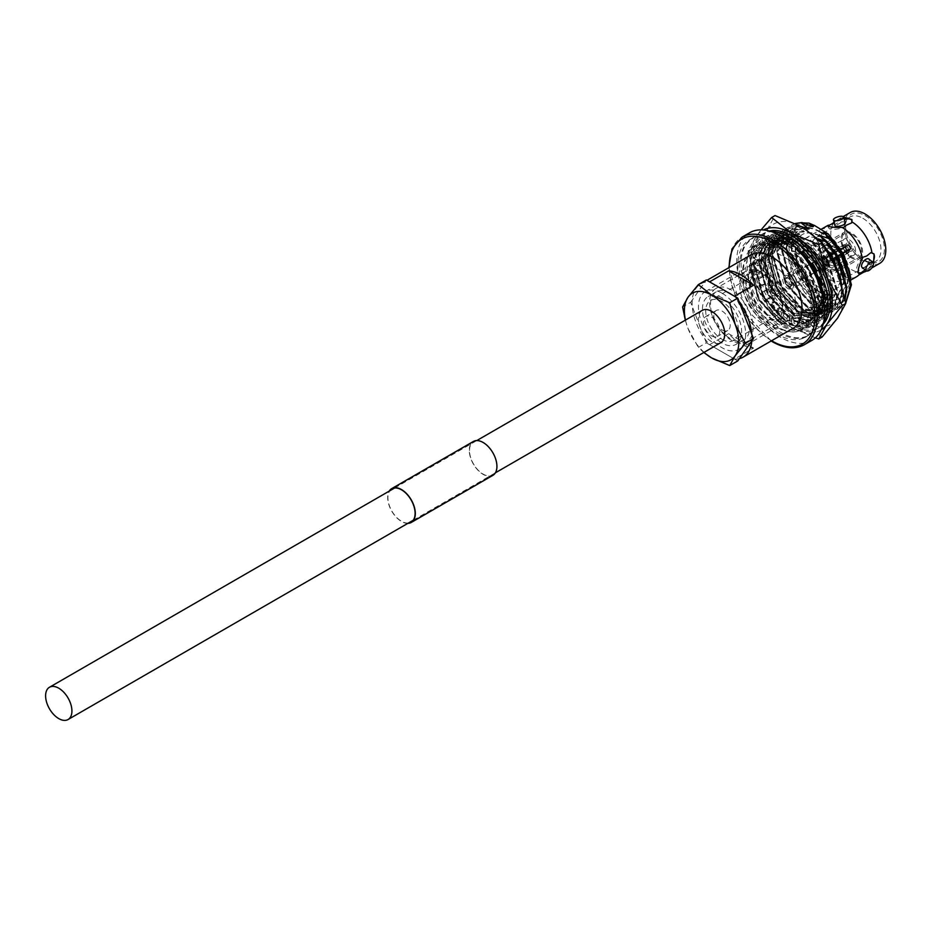 <?xml version="1.0" encoding="UTF-8"?>
<svg xmlns="http://www.w3.org/2000/svg" width="932" height="932" viewBox="0 0 932 932"><rect width="100%" height="100%" fill="white"/><g stroke="black" fill="none" stroke-linecap="round" stroke-linejoin="round"><path stroke-width="0.7" stroke-dasharray="4.66 3.5" d="M702.297 310.368A18.617 10.753 -120 0 0 699.443 325.291A18.617 10.753 -120 0 0 711.605 341.695A18.617 10.753 -120 0 0 720.914 342.615M863.708 272.167A29.393 16.974 60 0 1 851.568 269.674A29.393 16.974 60 0 1 844.707 264.362L844.462 265.282L839.755 266.377L836.575 269.837L835.037 269.942C824.995 268.032 821.243 262.23 823.783 252.549L824.529 251.221L829.247 250.125L832.427 246.665L833.453 246.968A29.393 16.974 60 0 1 834.699 221.933A29.393 16.974 60 0 1 836.878 220.232A29.393 16.974 60 0 1 838.019 219.661L833.779 223.039M864.302 270.233L869.439 268.253A29.393 16.974 60 0 1 866.62 270.921L871.746 267.973M828.688 256.032A5.382 4.38 -128.6 0 1 835.223 258.071A5.382 4.38 -128.6 0 1 834.967 264.746A5.382 4.38 -128.6 0 1 834.524 265.049A5.382 4.38 -128.6 0 1 827.989 263.01A5.382 4.38 -128.6 0 1 828.245 256.335A5.382 4.38 -128.6 0 1 828.688 256.032M831.484 253.795A5.382 4.38 -128.6 0 1 838.019 255.834A5.382 4.38 -128.6 0 1 837.763 262.509A5.382 4.38 -128.6 0 1 837.32 262.812A5.382 4.38 -128.6 0 1 830.785 260.774A5.382 4.38 -128.6 0 1 831.041 254.098A5.382 4.38 -128.6 0 1 831.484 253.795M862.077 267.414A5.382 2.528 128 0 0 864.733 267.123A5.382 2.528 128 0 0 868.577 262.824A5.382 2.528 128 0 0 868.706 258.933M819.426 292.229A34.274 19.793 60 0 1 797.035 262.02A34.274 19.793 60 0 1 802.289 234.561A34.274 19.793 60 0 1 819.426 236.25A34.274 19.793 60 0 1 841.817 266.459A34.274 19.793 60 0 1 836.563 293.93A34.274 19.793 60 0 1 819.426 292.229M819.974 291.914A34.274 19.793 60 0 1 797.582 261.706A34.274 19.793 60 0 1 802.836 234.247A34.274 19.793 60 0 1 819.974 235.936A34.274 19.793 60 0 1 842.365 266.144A34.274 19.793 60 0 1 837.111 293.615A34.274 19.793 60 0 1 819.974 291.914M819.974 231.567A39.645 22.881 60 0 1 845.872 266.494A39.645 22.881 60 0 1 839.79 298.252A39.645 22.881 60 0 1 819.974 296.294A39.645 22.881 60 0 1 794.076 261.368A39.645 22.881 60 0 1 800.157 229.598A39.645 22.881 60 0 1 819.974 231.567M819.426 231.87A39.645 22.881 60 0 1 845.324 266.808A39.645 22.881 60 0 1 839.243 298.566A39.645 22.881 60 0 1 819.426 296.609A39.645 22.881 60 0 1 793.528 261.682A39.645 22.881 60 0 1 799.609 229.913A39.645 22.881 60 0 1 819.426 231.87M845.336 222.725A5.382 1.864 -14.9 0 0 841.98 221.886A5.382 1.864 -14.9 0 0 836.552 223.552A5.382 1.864 -14.9 0 0 834.921 225.497M772.127 264.292A33.389 19.281 60 0 1 793.936 293.708A33.389 19.281 60 0 1 788.822 320.468A33.389 19.281 60 0 1 772.127 318.814A33.389 19.281 60 0 1 750.307 289.386A33.389 19.281 60 0 1 755.433 262.638A33.389 19.281 60 0 1 772.127 264.292M722.044 293.196A33.389 19.281 60 0 1 743.864 322.623A33.389 19.281 60 0 1 738.738 349.383A33.389 19.281 60 0 1 722.044 347.729A33.389 19.281 60 0 1 700.235 318.301A33.389 19.281 60 0 1 705.349 291.553A33.389 19.281 60 0 1 722.044 293.196M849.017 243.392A4.613 2.668 60 0 1 852.034 247.458A4.613 2.668 60 0 1 851.335 251.151A4.613 2.668 60 0 1 849.017 250.929A4.613 2.668 60 0 1 846.011 246.852A4.613 2.668 60 0 1 846.71 243.159A4.613 2.668 60 0 1 849.017 243.392M772.127 287.778A4.613 2.668 60 0 1 775.144 291.856A4.613 2.668 60 0 1 774.434 295.549A4.613 2.668 60 0 1 772.127 295.316A4.613 2.668 60 0 1 769.11 291.25A4.613 2.668 60 0 1 769.82 287.557A4.613 2.668 60 0 1 772.127 287.778M828.571 266.634A9.39 5.417 60 0 1 822.432 258.362A9.39 5.417 60 0 1 823.876 250.836A9.39 5.417 60 0 1 828.571 251.302A9.39 5.417 60 0 1 834.699 259.574A9.39 5.417 60 0 1 833.266 267.1A9.39 5.417 60 0 1 828.571 266.634M849.017 254.82A9.39 5.417 60 0 1 842.889 246.549A9.39 5.417 60 0 1 844.334 239.023A9.39 5.417 60 0 1 849.017 239.489A9.39 5.417 60 0 1 855.157 247.761A9.39 5.417 60 0 1 853.712 255.286A9.39 5.417 60 0 1 849.017 254.82M851.743 234.153A14.003 8.085 60 0 1 860.923 246.607A14.003 8.085 60 0 1 858.617 257.78A14.003 8.085 60 0 1 851.743 257.022A14.003 8.085 60 0 1 842.633 244.79A14.003 8.085 60 0 1 844.613 233.536A14.003 8.085 60 0 1 851.743 234.153M828.571 248.227A13.153 7.596 60 0 1 837.192 259.923A13.153 7.596 60 0 1 835.025 270.431A13.153 7.596 60 0 1 828.571 269.709A13.153 7.596 60 0 1 820.009 258.222A13.153 7.596 60 0 1 821.873 247.644A13.153 7.596 60 0 1 828.571 248.227M828.571 271.468A15.308 8.842 60 0 1 818.564 257.978A15.308 8.842 60 0 1 820.917 245.71A15.308 8.842 60 0 1 828.571 246.467A15.308 8.842 60 0 1 838.567 259.958A15.308 8.842 60 0 1 836.225 272.226A15.308 8.842 60 0 1 828.571 271.468M851.743 258.082A15.308 8.842 60 0 1 841.736 244.592A15.308 8.842 60 0 1 844.089 232.324A15.308 8.842 60 0 1 851.743 233.082A15.308 8.842 60 0 1 861.751 246.572A15.308 8.842 60 0 1 859.397 258.84A15.308 8.842 60 0 1 851.743 258.082M862.846 218.263A25.618 14.795 60 0 1 879.622 240.992A25.618 14.795 60 0 1 875.474 261.461A25.618 14.795 60 0 1 869.3 262.451A25.618 14.795 60 0 1 862.846 260.098A25.618 14.795 60 0 1 845.918 221.944A25.618 14.795 60 0 1 849.856 217.086A25.618 14.795 60 0 1 862.846 218.263M828.571 238.802A24.698 14.26 60 0 1 844.742 260.715A24.698 14.26 60 0 1 840.746 280.45A24.698 14.26 60 0 1 828.571 279.134A24.698 14.26 60 0 1 812.483 257.523A24.698 14.26 60 0 1 816.059 237.672A24.698 14.26 60 0 1 828.571 238.802M865.013 215.548A27.401 15.821 60 0 1 884.072 244.86A27.401 15.821 60 0 1 871.933 262.812A27.401 15.821 60 0 1 865.013 260.296A27.401 15.821 60 0 1 846.92 219.486A27.401 15.821 60 0 1 865.013 215.548M780.69 240.817A56.083 32.387 60 0 1 817.329 290.236A56.083 32.387 60 0 1 808.731 335.182A56.083 32.387 60 0 1 780.69 332.398A56.083 32.387 60 0 1 744.051 282.978A56.083 32.387 60 0 1 752.648 238.033A56.083 32.387 60 0 1 780.69 240.817M777.428 242.693A56.083 32.387 60 0 1 814.067 292.124A56.083 32.387 60 0 1 805.469 337.058A56.083 32.387 60 0 1 777.428 334.285A56.083 32.387 60 0 1 740.789 284.866A56.083 32.387 60 0 1 749.386 239.92A56.083 32.387 60 0 1 777.428 242.693M811.772 340.448A62.164 35.894 60 0 1 780.69 337.361A62.164 35.894 60 0 1 740.078 282.582A62.164 35.894 60 0 1 749.608 232.767M793.283 328.204A42.313 24.43 60 0 1 772.127 326.107A42.313 24.43 60 0 1 744.482 288.815A42.313 24.43 60 0 1 750.971 254.902M739.367 358.634A42.313 24.43 60 0 1 734.509 359.076L753.557 348.079A42.313 24.43 60 0 1 741.091 344.025A42.313 24.43 60 0 1 728.626 333.679L709.578 344.677A42.313 24.43 60 0 1 700.887 283.817A42.313 24.43 60 0 1 709.578 281.86M814.789 225.637A43.851 25.315 -120 0 0 791.233 260.774A43.851 25.315 -120 0 0 837.53 303.576L837.495 307.968A47.707 27.541 -120 0 1 818.401 303.785A47.707 27.541 -120 0 1 804.689 292.497L818.098 303.96L830.727 308.608L841.386 306.651L845.65 302.993M837.495 307.968L842.12 306.22L845.697 303.354M795.695 223.587L791.408 225.334L783.824 233.909L780.969 247.504L790.278 281.068L813.566 306.57L826.183 311.23L836.854 309.261L844.893 298.217M795.427 223.459L792.153 224.903L784.558 233.489L781.703 247.073L791.023 280.649L814.3 306.15L826.929 310.799L837.588 308.842L845.091 299.405M801.31 226.511L797.477 225.16L786.876 227.956L779.28 236.53L776.438 250.114L785.746 283.689L809.034 309.191L821.651 313.839L832.311 311.882L839.348 303.634L841.631 290.376L838.963 274.73M832.73 260.144L821.325 244.289L822.059 243.858L814.37 237.835L818.191 238.825M797.477 225.16L787.622 227.525L780.026 236.099L777.172 249.694L786.492 283.258L809.768 308.76L822.397 313.42L833.057 311.451L840.082 303.203L842.365 289.945L841.969 284.61M825.985 248.436L822.059 243.858M796.744 225.591L804.433 231.614L792.946 227.781L782.344 230.565L774.748 239.151L771.906 252.735L781.214 286.31L804.502 311.812L817.119 316.461L827.779 314.503L834.816 306.244L837.099 292.986L826.649 260.075L816.793 246.91L817.527 246.479L809.838 240.456L821.325 244.289M792.946 227.781L783.09 230.146L775.494 238.72L772.64 252.304L781.948 285.879L805.236 311.381L817.865 316.03L828.525 314.072L835.55 305.824L837.833 292.566L827.383 259.644L817.527 246.479M792.2 228.212L799.901 234.235L788.414 230.402L777.812 233.186L770.216 241.761L767.362 255.356L776.682 288.92L799.959 314.422L812.587 319.082L823.247 317.113L830.272 308.865L832.556 295.607L822.117 262.696L812.261 249.52L812.995 249.1L805.306 243.066L816.793 246.91M788.414 230.402L778.546 232.755L770.962 241.341L768.108 254.925L777.416 288.501L800.704 314.002L813.333 318.651L823.993 316.694L831.018 308.434L833.301 295.176L822.851 262.265L812.995 249.1M787.668 230.821L795.369 236.856L783.882 233.012L773.28 235.808L765.685 244.382L762.83 257.966L772.15 291.541L795.427 317.043L808.056 321.691L818.715 319.734L825.74 311.486L828.024 298.228L817.585 265.305L807.718 252.141L808.463 251.71L800.774 245.687L812.261 249.52M783.882 233.012L774.014 235.377L766.419 243.951L763.576 257.547L772.884 291.11L796.173 316.612L808.79 321.272L819.449 319.303L826.486 311.055L828.769 297.797L818.319 264.886L808.463 251.71M783.136 233.443L790.837 239.466L779.338 235.633L768.749 238.417L761.153 247.003L758.298 260.587L767.619 294.163L790.895 319.664L803.524 324.313L814.184 322.356L821.208 314.096L823.387 298.496M822.35 291.087L820.789 285.087M779.338 235.633L769.483 237.998L761.887 246.572L759.044 260.156L768.352 293.731L791.641 319.233L804.258 323.882L814.918 321.924L821.954 313.676L824.179 298.881M823.224 291.343L821.686 285.192M818.809 277.305L815.908 271.247M811.492 263.884L807.566 258.548M778.604 236.064L786.293 242.087L774.807 238.254L764.205 241.039L756.621 249.613L753.767 263.208L763.075 296.772L786.363 322.274L798.992 326.934L809.652 324.965L816.677 316.717L818.96 303.459L808.51 270.548L798.654 257.372L799.4 256.952L791.699 250.918L801.823 254.296M774.807 238.254L764.951 240.607L757.355 249.194L754.512 262.777L763.821 296.353L787.097 321.855L799.726 326.503L810.386 324.546L817.411 316.286L819.694 303.028L809.256 270.117L799.4 256.952M763.18 244.965L791.676 261.414A47.707 27.541 60 0 1 801.275 329.8A47.707 27.541 60 0 1 777.428 327.435A47.707 27.541 60 0 1 746.264 285.402A47.707 27.541 60 0 1 753.58 247.178A47.707 27.541 60 0 1 763.18 244.965L765.743 243.485L755.887 245.85L748.291 254.424L745.437 268.008L754.757 301.584L778.034 327.085C785.874 331.722 792.876 332.98 799.039 330.848L798.875 326.526L799.528 326.142L802.825 328.658L799.039 330.848M774.073 238.674L781.762 244.708L770.275 240.864L759.673 243.66L752.089 252.234L749.235 265.818L758.543 299.393L781.832 324.895C789.672 329.532 796.674 330.79 802.825 328.658M770.275 240.864L760.419 243.229L752.823 251.803L749.969 265.399L759.289 298.962L782.565 324.464L795.194 329.124L805.854 327.155L812.879 318.907L815.162 305.649L804.724 272.738L794.868 259.562L787.167 253.539L798.654 257.372M791.676 261.414L794.868 259.562M843.856 217.203L838.019 219.661M879.715 263.372A29.393 16.974 60 0 1 865.013 261.915A29.393 16.974 60 0 1 845.813 236.017A29.393 16.974 60 0 1 850.322 212.473M833.453 246.968C841.305 250.626 845.056 256.428 844.707 264.362M856.601 276.722A29.393 16.974 60 0 1 841.899 275.266A29.393 16.974 60 0 1 835.037 269.942M819.974 287.93A29.393 16.974 60 0 1 800.774 262.02A29.393 16.974 60 0 1 805.271 238.475A29.393 16.974 60 0 1 819.974 239.932A29.393 16.974 60 0 1 839.173 265.83A29.393 16.974 60 0 1 834.664 289.386A29.393 16.974 60 0 1 819.974 287.93M823.783 252.549A29.393 16.974 60 0 1 827.208 225.812M869.439 268.253L873.47 264.408M841.899 301.91L837.53 303.576L841.899 301.91L850.916 284.039A43.851 25.315 -120 0 0 825.146 231.614M850.858 278.074L850.916 284.039L850.147 274.264M804.689 292.497L791.454 271.55L785.851 249.007L789.509 231.054L801.497 222.841M809.186 225.183L796.301 226.954L786.655 247.353L795.171 278.249L816.525 301.723L837.891 304.228L846.407 284.47L845.604 276.886M804.642 227.804L791.769 229.575L782.123 249.974L790.639 280.87L811.993 304.345L833.359 306.838L841.876 287.091L841.072 279.507M824.785 246.596L815.022 237.462M804.433 231.614L787.237 232.185L777.579 252.595L786.095 283.479L807.462 306.954L828.816 309.459L837.332 289.712L827.686 259.469L810.491 240.072M799.901 234.235L782.705 234.806L773.047 255.205L781.564 286.101L802.93 309.575L824.284 312.08L832.8 292.322L823.154 262.09L805.959 242.693M795.369 236.856L778.162 237.427L768.516 257.826L777.032 288.722L798.398 312.197L819.752 314.69L828.268 294.943L818.622 264.711L801.427 245.314M790.837 239.466L773.63 240.048L763.984 260.447L772.5 291.332L793.854 314.806L815.22 317.311L823.737 297.564L814.09 267.321L796.883 247.924L807.718 252.141M786.293 242.087L769.098 242.658L759.452 263.069L767.968 293.953L789.322 317.428L810.689 319.932L819.205 300.174L809.558 269.942L792.351 250.545M781.762 244.708L764.566 245.279L754.92 265.678L763.436 296.574L784.791 320.049L806.157 322.542L814.673 302.795L805.015 272.563L787.82 253.166M769.541 241.295L777.23 247.318L760.034 247.9L750.388 268.3L758.904 299.184L780.259 322.658L799.528 326.142M841.771 301.98L850.287 282.233L840.641 252.001L823.434 232.604M812.844 226.756L795.648 227.326L786.002 247.737L794.518 278.621L815.873 302.096L837.239 304.601L845.755 284.854L836.097 254.611L818.902 235.214M808.312 229.377L791.117 229.948L781.47 250.347L789.987 281.243L811.341 304.717L832.707 307.222L841.223 287.464L831.565 257.232L814.37 237.835M803.78 231.998L786.585 232.569L776.927 252.968L785.443 283.864L806.809 307.339L828.164 309.832L836.68 290.085L827.034 259.853L809.838 240.456M799.248 234.608L782.053 235.19L772.395 255.589L780.911 286.474L802.277 309.948L823.632 312.453L832.148 292.706L822.502 262.463L805.306 243.066M794.716 237.229L777.509 237.8L767.863 258.211L776.379 289.095L797.745 312.57L819.1 315.074L827.616 295.316L817.97 265.084L800.774 245.687M790.173 239.85L772.978 240.421L763.331 260.82L771.847 291.716L793.202 315.191L814.568 317.684L823.084 297.937L813.438 267.705L796.231 248.308L796.883 247.924M802.033 252.677L796.231 248.308M785.641 242.46L768.446 243.042L758.799 263.441L767.316 294.326L788.67 317.8L810.036 320.305L818.552 300.558L808.906 270.315L791.699 250.918M781.109 245.081L763.914 245.652L754.268 266.063L762.784 296.947L784.138 320.422L805.504 322.926L814.02 303.168L804.363 272.936L787.167 253.539M777.23 247.318L759.382 248.273L749.736 268.672L758.24 299.568L779.606 323.043L798.875 326.526M776.577 247.702L765.743 243.485M734.509 296.248A42.313 24.43 60 0 1 739.367 302.294M751.833 334.425A42.313 24.43 60 0 1 751.833 340.902M709.578 344.677L734.509 359.076M828.257 226.29A12.431 4.287 -14.9 0 0 828.21 227.257A12.431 4.287 -14.9 0 0 843.658 227.49M851.557 222.934A12.431 4.287 -14.9 0 0 852.244 220.849A12.431 4.287 -14.9 0 0 852.011 220.371M844.322 218.938A12.431 4.287 -14.9 0 0 836.785 220.616M753.557 348.079L728.626 333.679M836.575 269.837A12.431 10.112 -128.6 0 1 825.705 263.325A12.431 10.112 -128.6 0 1 824.529 251.221M832.427 246.665A12.431 10.112 -128.6 0 1 843.297 253.178A12.431 10.112 -128.6 0 1 844.462 265.282M862.904 257.244A12.431 5.825 128 0 0 857.836 272.925A12.431 5.825 128 0 0 858.465 273.286M868.076 268.987A12.431 5.825 128 0 0 872.9 262.195M873.494 253.644A12.431 5.825 128 0 0 873.144 253.318A12.431 5.825 128 0 0 870.803 252.689M722.044 339.306A23.079 13.328 -120 0 0 733.589 340.448A23.079 13.328 -120 0 0 737.119 321.959A23.079 13.328 -120 0 0 722.044 301.618A23.079 13.328 -120 0 0 710.51 300.477A23.079 13.328 -120 0 0 706.969 318.965A23.079 13.328 -120 0 0 722.044 339.306M765.999 313.933A23.079 13.328 -120 0 0 777.544 315.074A23.079 13.328 -120 0 0 781.086 296.574A23.079 13.328 -120 0 0 765.999 276.245A23.079 13.328 -120 0 0 754.466 275.091A23.079 13.328 -120 0 0 750.924 293.592A23.079 13.328 -120 0 0 765.999 313.933M711.605 335.916A11.545 6.664 -120 0 0 717.372 336.487A11.545 6.664 -120 0 0 719.143 327.237A11.545 6.664 -120 0 0 711.605 317.078A11.545 6.664 -120 0 0 705.827 316.496A11.545 6.664 -120 0 0 704.056 325.746A11.545 6.664 -120 0 0 711.605 335.916M722.044 329.893A11.545 6.664 -120 0 0 727.822 330.464A11.545 6.664 -120 0 0 729.581 321.214A11.545 6.664 -120 0 0 722.044 311.043A11.545 6.664 -120 0 0 716.277 310.473A11.545 6.664 -120 0 0 714.506 319.723A11.545 6.664 -120 0 0 722.044 329.893M765.999 272.47A27.692 15.995 -120 0 0 752.159 271.096A27.692 15.995 -120 0 0 747.907 293.289A27.692 15.995 -120 0 0 765.999 317.695A27.692 15.995 -120 0 0 779.851 319.07A27.692 15.995 -120 0 0 784.103 296.877A27.692 15.995 -120 0 0 765.999 272.47M762.737 274.358A27.692 15.995 -120 0 0 748.885 272.983A27.692 15.995 -120 0 0 744.645 295.176A27.692 15.995 -120 0 0 762.737 319.583A27.692 15.995 -120 0 0 776.589 320.957A27.692 15.995 -120 0 0 780.83 298.764A27.692 15.995 -120 0 0 762.737 274.358M761.479 272.563A30.779 17.766 -120 0 0 746.101 271.049A30.779 17.766 -120 0 0 741.383 295.7A30.779 17.766 -120 0 0 761.479 322.822A30.779 17.766 -120 0 0 776.869 324.348A30.779 17.766 -120 0 0 781.587 299.685A30.779 17.766 -120 0 0 761.479 272.563M731.352 289.969A30.779 17.766 -120 0 0 715.962 288.442A30.779 17.766 -120 0 0 711.244 313.094A30.779 17.766 -120 0 0 731.352 340.215A30.779 17.766 -120 0 0 746.742 341.741A30.779 17.766 -120 0 0 751.46 317.078A30.779 17.766 -120 0 0 731.352 289.969M730.094 293.196A27.692 15.995 -120 0 0 716.254 291.832A27.692 15.995 -120 0 0 712.001 314.026A27.692 15.995 -120 0 0 730.094 338.433A27.692 15.995 -120 0 0 743.946 339.807A27.692 15.995 -120 0 0 748.186 317.614A27.692 15.995 -120 0 0 730.094 293.196M722.044 297.844A27.692 15.995 -120 0 0 708.192 296.481A27.692 15.995 -120 0 0 703.951 318.674A27.692 15.995 -120 0 0 722.044 343.081A27.692 15.995 -120 0 0 735.896 344.456A27.692 15.995 -120 0 0 740.136 322.262A27.692 15.995 -120 0 0 722.044 297.844M704.079 352.343A38.468 22.205 60 0 1 688.049 328.6A38.468 22.205 60 0 1 685.463 320.084M737.748 360.94L706.339 342.813L698.324 347.438L703.777 352.506M685.3 320.189L688.049 328.6L698.324 347.438M706.339 342.813L690.635 302.329L682.62 306.954M690.635 302.329L706.339 279.984M847.875 250.848L824.342 264.746A4.928 2.843 -120 0 0 824.878 265.107A4.928 2.843 -120 0 0 825.426 265.375A4.928 2.843 -120 0 0 827.348 265.352A4.928 2.843 -120 0 0 827.406 265.317A4.928 2.843 -120 0 0 828.327 263.709A4.928 2.843 -120 0 0 828.327 262.451A4.928 2.843 -120 0 0 825.426 257.43A4.928 2.843 -120 0 0 824.878 257.069A4.928 2.843 -120 0 0 824.342 256.813A4.928 2.843 -120 0 0 822.478 256.789A4.928 2.843 -120 0 0 822.42 256.824A4.928 2.843 -120 0 0 821.442 258.479A4.928 2.843 -120 0 0 821.442 259.737A4.928 2.843 -120 0 0 824.342 264.746L824.342 261.403L821.442 259.737L845.254 246.304A3.786 2.19 -120 0 0 847.875 250.848L846.769 250.114L825.659 262.556L824.342 261.403M802.231 270.152A4.928 2.843 -120 0 0 799.773 269.907A4.928 2.843 -120 0 0 799.015 273.845A4.928 2.843 -120 0 0 802.231 278.19A4.928 2.843 -120 0 0 804.7 278.435A4.928 2.843 -120 0 0 805.458 274.486A4.928 2.843 -120 0 0 802.231 270.152M802.231 276.99A3.46 2.004 -120 0 0 803.966 277.165A3.46 2.004 -120 0 0 804.502 274.392A3.46 2.004 -120 0 0 802.231 271.34A3.46 2.004 -120 0 0 800.506 271.165A3.46 2.004 -120 0 0 799.971 273.938A3.46 2.004 -120 0 0 802.231 276.99M789.183 284.528A3.46 2.004 -120 0 0 790.907 284.703A3.46 2.004 -120 0 0 791.629 283.118A3.46 2.004 -120 0 0 789.183 278.878L788.088 278.249A4.998 2.889 -120 0 0 784.558 280.287A4.998 2.889 -120 0 0 788.088 286.415A4.998 2.889 -120 0 0 791.629 284.377A4.998 2.889 -120 0 0 788.088 278.249L789.183 278.878A3.46 2.004 -120 0 0 787.447 278.703A3.46 2.004 -120 0 0 786.923 281.476A3.46 2.004 -120 0 0 789.183 284.528M802.231 267.88A7.689 4.439 -120 0 0 798.386 267.507A7.689 4.439 -120 0 0 797.209 273.67A7.689 4.439 -120 0 0 802.231 280.45A7.689 4.439 -120 0 0 806.087 280.835A7.689 4.439 -120 0 0 807.263 274.66A7.689 4.439 -120 0 0 802.231 267.88M788.088 276.047A7.689 4.439 -120 0 0 784.243 275.674A7.689 4.439 -120 0 0 783.066 281.837A7.689 4.439 -120 0 0 788.088 288.617A7.689 4.439 -120 0 0 791.944 289.002A7.689 4.439 -120 0 0 793.12 282.827A7.689 4.439 -120 0 0 788.088 276.047M847.875 250.23A3.029 1.748 -120 0 1 845.79 246.607L845.336 247.632L823.993 259.69L824.785 261.146M823.993 259.69A3.157 1.829 -120 0 0 825.659 262.556M845.336 247.632A2.144 1.235 -120 0 0 846.769 250.114M826.696 263.162A3.157 1.829 -120 0 0 827.791 263.057A3.157 1.829 -120 0 0 828.35 262.195L848.353 249.368L850.077 249.077A3.029 1.748 -120 0 1 848.702 250.533A3.029 1.748 -120 0 1 847.992 250.289L846.92 250.207L826.696 263.162L825.857 261.764L828.35 262.195M846.92 250.207A2.144 1.235 -120 0 0 847.386 250.359A2.144 1.235 -120 0 0 847.945 250.254A2.144 1.235 -120 0 0 848.353 249.368M850.613 249.392L828.327 263.709L825.426 262.032L825.426 265.375L847.992 250.906A3.786 2.19 -120 0 0 849.879 251.034A3.786 2.19 -120 0 0 850.613 249.392L850.077 249.077M847.992 250.906L847.992 250.289M846.769 246.619A2.144 1.235 -120 0 0 845.802 246.537A2.144 1.235 -120 0 0 845.429 246.968L845.93 245.745A3.029 1.748 -120 0 1 847.875 245.279L846.769 246.619L825.659 257.535A3.157 1.829 -120 0 0 824.634 257.582A3.157 1.829 -120 0 0 823.993 258.49L845.336 247.446L845.79 246.479L821.442 258.479L824.342 260.144L824.342 256.813L847.875 244.662A3.786 2.19 -120 0 0 846.093 244.475A3.786 2.19 -120 0 0 845.254 246.176M825.659 257.535L824.785 259.911L823.993 258.49M845.93 245.745A3.029 1.748 -120 0 0 845.79 246.479M847.875 245.279L847.875 244.662M825.857 260.529L826.696 258.129L846.92 246.712L847.992 244.72L825.426 257.43L825.426 260.774L828.35 261.007A3.157 1.829 -120 0 0 826.696 258.129M825.426 260.774L828.327 262.451L850.077 248.96L848.353 249.194L828.35 261.007M848.353 249.194A2.144 1.235 -120 0 0 846.92 246.712M850.077 248.96A3.029 1.748 -120 0 0 847.992 245.337M850.613 249.263A3.786 2.19 -120 0 0 847.992 244.72M805.609 257.582L792.025 245.85C772.931 236.996 762.632 243.194 761.106 264.443C761.793 276.175 766.092 287.673 773.968 298.939A43.082 24.873 -120 0 0 791.536 315.517A43.082 24.873 -120 0 0 822.001 297.937A43.082 24.873 -120 0 0 791.536 245.163A43.082 24.873 -120 0 0 761.106 264.443L761.106 262.742L770.496 242.739L792.515 244.603L814.521 267.076L823.911 296.83L815.465 316.274L794.39 313.874L773.327 290.866L764.869 260.564L774.271 240.561L796.278 242.425L818.296 264.898L827.686 294.652L819.24 314.107L798.165 311.696L777.09 288.687L768.644 258.385L778.034 238.394L800.052 240.246L822.059 262.719L831.461 292.473L823.003 311.929L801.939 309.517L787.086 295.922C795.683 306.279 804.526 312.092 813.636 313.362A43.082 24.873 -120 0 0 827.301 268.602A43.082 24.873 -120 0 0 779.816 237.404A43.082 24.873 -120 0 0 787.086 295.922L801.31 308.632L821.605 310.962L829.736 292.205L820.661 263.523L799.423 241.866L778.173 240.083L769.098 259.376L777.23 288.605L797.536 310.799L817.842 313.129L825.973 294.384L816.898 265.702L795.648 244.044L774.41 242.262L765.335 261.554L773.467 290.784L793.761 312.977L814.067 315.307L822.199 296.562L813.123 267.88L805.609 257.582A41.544 23.987 -120 0 1 812.937 315.96A41.544 23.987 -120 0 1 792.165 313.898A41.544 23.987 -120 0 1 775.226 297.914L771.498 291.914L763.366 262.684L772.43 243.403L793.68 245.186L814.929 266.843L824.005 295.526L815.873 314.27L795.567 311.94L775.261 289.736L767.129 260.517L776.205 241.225L797.454 243.007L818.692 264.665L827.767 293.347L819.636 312.092L799.341 309.762L779.036 287.569L770.904 258.339L779.979 239.046L801.217 240.829C807.986 244.638 814.125 250.417 819.659 258.164A41.544 23.987 -120 0 0 801.625 240.596A41.544 23.987 -120 0 0 780.841 238.545A41.544 23.987 -120 0 0 787.004 295.502M822.164 336.976L802.254 321.272L775.051 309.773L771.626 311.754L791.536 327.458L815.349 337.838M775.051 309.773L766.908 277.317L751.495 249.065L748.07 251.034L756.202 283.503L771.626 311.754M761.106 229.855L756.202 236.39L748.07 251.034M751.495 249.065L766.908 230.204L775.051 215.548M821.127 329.87A57.702 33.319 60 0 1 791.536 327.458A57.702 33.319 60 0 1 756.202 283.503A57.702 33.319 60 0 1 756.202 236.39A57.702 33.319 -120 0 1 763.436 229.959M802.254 321.272A57.702 33.319 -120 0 0 837.588 318.115A57.702 33.319 -120 0 0 837.588 271.002A57.702 33.319 -120 0 0 802.254 227.047A57.702 33.319 -120 0 0 766.908 230.204A57.702 33.319 -120 0 0 766.908 277.317A57.702 33.319 -120 0 0 802.254 321.272M819.659 258.164C838.252 283.235 834.222 316.612 813.636 313.362L823.55 311.614L831.996 292.159L822.607 262.405L800.588 239.932L778.581 238.079L769.18 258.071L777.638 288.372L798.712 311.381L819.776 313.793L828.233 294.337L818.832 264.583L796.825 242.11L774.807 240.246L765.417 260.249L773.863 290.551L794.938 313.56L816.013 315.971L824.459 296.516L815.069 266.762L793.05 244.289L771.044 242.425L761.642 262.428L770.1 292.718L773.968 298.939L775.226 297.914M787.225 316.67L789.357 315.435A44.619 25.758 -120 0 0 791.536 316.775A44.619 25.758 -120 0 0 793.714 317.952L794.017 323.136L791.874 324.371L791.571 319.187A44.619 25.758 60 0 1 789.392 318.01A44.619 25.758 60 0 1 787.225 316.67L786.923 321.517A50.782 29.323 60 0 1 780.678 316.775L782.822 315.529A50.782 29.323 60 0 0 789.066 320.27L789.357 315.435M823.166 324.208A54.627 31.537 60 0 1 818.855 327.656A54.627 31.537 60 0 1 791.536 324.942A54.627 31.537 60 0 1 755.852 276.804A54.627 31.537 60 0 1 764.228 233.035A54.627 31.537 60 0 1 769.366 231.02M823.713 321.866A54.627 31.537 60 0 1 816.712 328.891A54.627 31.537 60 0 1 789.392 326.177A54.627 31.537 60 0 1 753.708 278.051A54.627 31.537 60 0 1 762.085 234.27A54.627 31.537 60 0 1 771.673 231.719M756.097 246.852A50.782 29.323 60 0 1 758.963 242.005L761.106 240.771A50.782 29.323 60 0 0 758.24 245.617L762.271 249.823A44.619 25.758 -120 0 0 760.931 253.83L756.702 250.172A50.782 29.323 60 0 0 755.724 256.801L760.058 259.655A44.619 25.758 -120 0 0 760.058 264.676L755.724 262.521L753.58 263.756L757.914 265.923A44.619 25.758 60 0 1 757.914 260.89L753.58 258.036A50.782 29.323 60 0 1 754.559 251.407L758.788 255.065A44.619 25.758 60 0 1 760.128 251.058L756.097 246.852L758.24 245.617M758.963 242.005L762.656 246.805A44.619 25.758 60 0 1 765.207 244.219L761.875 239.058A50.782 29.323 60 0 1 764.007 237.602A50.782 29.323 60 0 1 766.337 236.483L768.481 235.248A50.782 29.323 60 0 0 766.151 236.367L764.007 237.602M761.875 239.058L764.019 237.823A50.782 29.323 60 0 1 766.151 236.367M766.337 236.483L769.133 241.947A44.619 25.758 60 0 1 772.651 241.027L770.345 235.435A50.782 29.323 60 0 1 775.972 235.377L778.115 234.142A50.782 29.323 60 0 0 772.488 234.2L774.795 239.792A44.619 25.758 -120 0 0 771.277 240.712L768.481 235.248M770.345 235.435L772.488 234.2M775.972 235.377L777.603 240.98A44.619 25.758 60 0 1 781.738 241.807L780.678 236.332A50.782 29.323 60 0 1 782.414 236.879M786.923 238.79L789.066 237.555A50.782 29.323 60 0 0 782.822 235.085L783.229 237.171M780.678 236.332L782.822 235.085M798.107 246.386L800.25 245.151A50.782 29.323 60 0 0 794.017 240.409L793.854 243.007M791.874 241.644L794.017 240.409M808.452 257.43L810.595 256.195A50.782 29.323 60 0 0 804.968 249.636L803.908 252.036M802.825 250.871L804.968 249.636M816.921 270.851L819.065 269.604A50.782 29.323 60 0 0 814.591 261.869L812.657 263.43M812.459 263.115L814.591 261.869M822.7 285.309L824.843 284.074A50.782 29.323 60 0 0 821.977 275.919L818.284 276.454A44.619 25.758 -120 0 0 815.721 270.909L813.589 272.144A44.619 25.758 60 0 1 816.141 277.689L817.947 277.433M819.834 277.154L821.977 275.919M825.216 299.405L827.36 298.17A50.782 29.323 60 0 0 826.369 290.388L822.152 289.176A44.619 25.758 -120 0 0 820.801 283.619L821.208 283.666M824.226 291.623L826.369 290.388M824.622 309.983A50.782 29.323 60 0 1 824.226 311.754L826.369 310.519A50.782 29.323 60 0 0 827.36 303.879L823.014 301.024A44.619 25.758 -120 0 0 823.014 296.003L823.993 296.493M825.216 305.125L827.36 303.879M824.226 311.754L820.009 308.096A44.619 25.758 60 0 1 818.657 312.103L822.7 316.309A50.782 29.323 60 0 1 819.834 321.156L821.977 319.909A50.782 29.323 60 0 0 824.843 315.074L820.801 310.857A44.619 25.758 -120 0 0 822.152 306.861L824.575 308.958M822.7 316.309L824.843 315.074M819.834 321.156L816.141 316.356A44.619 25.758 60 0 1 813.589 318.942L816.921 324.091A50.782 29.323 60 0 1 814.789 325.559A50.782 29.323 60 0 1 812.459 326.678L814.591 325.443A50.782 29.323 60 0 0 816.933 324.324L814.789 325.559M816.921 324.091L819.065 322.856A50.782 29.323 60 0 1 816.933 324.324M812.459 326.678L809.663 321.214A44.619 25.758 60 0 1 806.133 322.134L808.452 327.726A50.782 29.323 60 0 1 802.825 327.784L804.968 326.55A50.782 29.323 60 0 0 810.595 326.491L808.277 320.888A44.619 25.758 -120 0 0 811.807 319.967L814.591 325.443M808.452 327.726L810.595 326.491M802.825 327.784L801.194 322.181A44.619 25.758 60 0 1 797.058 321.342L798.107 326.829A50.782 29.323 60 0 1 791.874 324.371M798.107 326.829L800.25 325.594A50.782 29.323 60 0 1 794.017 323.136M786.923 321.517L789.066 320.27M780.678 316.775L781.738 312.5A44.619 25.758 60 0 1 777.603 308.562L775.972 312.278A50.782 29.323 60 0 1 770.345 305.719L772.488 304.484A50.782 29.323 60 0 0 778.115 311.043L779.746 307.327A44.619 25.758 -120 0 0 783.882 311.265L782.822 315.529M775.972 312.278L778.115 311.043M770.345 305.719L772.651 302.795A44.619 25.758 60 0 1 769.133 297.809L766.337 300.046A50.782 29.323 60 0 1 761.875 292.31L764.019 291.075A50.782 29.323 60 0 0 768.481 298.811L771.277 296.574A44.619 25.758 -120 0 0 774.795 301.56L772.488 304.484M766.337 300.046L768.481 298.811M761.875 292.31L765.207 291.017A44.619 25.758 60 0 1 762.656 285.472L758.963 286.007A50.782 29.323 60 0 1 756.097 277.853L758.24 276.618A50.782 29.323 60 0 0 761.106 284.773L764.788 284.237A44.619 25.758 -120 0 0 767.351 289.782L764.019 291.075M758.963 286.007L761.106 284.773M756.097 277.853L760.128 278.307A44.619 25.758 60 0 1 758.788 272.75L754.559 271.527A50.782 29.323 60 0 1 753.58 263.756M754.559 271.527L756.702 270.292A50.782 29.323 60 0 1 755.724 262.521M756.702 270.292L760.931 271.515A44.619 25.758 -120 0 0 762.271 277.072L758.24 276.618M800.25 325.594L799.202 320.107A44.619 25.758 -120 0 0 803.337 320.946L804.968 326.55M819.065 322.856L815.721 317.707A44.619 25.758 -120 0 0 818.284 315.121L821.977 319.909M824.773 309.133L826.369 310.519M825.03 297.005L827.36 298.17M822.234 283.782L824.843 284.074M816.747 270.513L819.065 269.604M811.807 264.117A44.619 25.758 -120 0 0 808.277 259.131L810.595 256.195M803.337 253.364A44.619 25.758 -120 0 0 799.202 249.415L800.25 245.151M793.714 245.256A44.619 25.758 -120 0 0 789.357 242.739L789.066 237.555M783.276 237.427L783.882 240.573A44.619 25.758 -120 0 0 779.746 239.734L778.115 234.142M764.019 237.823L767.351 242.984A44.619 25.758 -120 0 0 764.788 245.57L761.106 240.771M786.992 240.013L787.225 243.974A44.619 25.758 60 0 1 791.571 246.491L791.734 243.846M797.396 249.298L797.058 250.65A44.619 25.758 60 0 1 801.194 254.599L801.497 253.9M807.03 259.236L806.133 260.366A44.619 25.758 60 0 1 809.663 265.352L810.817 264.42M815.104 271.55L813.589 272.144M819.414 284.936L818.657 284.854A44.619 25.758 60 0 1 820.009 290.411L821.36 290.796M823.236 298.415L820.871 297.238A44.619 25.758 60 0 1 820.871 302.271L824.191 304.449M753.58 258.036L755.724 256.801M754.559 251.407L756.702 250.172M757.914 260.89L760.058 259.655M757.914 265.923L760.058 264.676M758.788 272.75L760.931 271.515M760.128 278.307L762.271 277.072M762.656 285.472L764.788 284.237M765.207 291.017L767.351 289.782M769.133 297.809L771.277 296.574M772.651 302.795L774.795 301.56M777.603 308.562L779.746 307.327M781.738 312.5L783.882 311.265M791.571 319.187L793.714 317.952M797.058 321.342L799.202 320.107M801.194 322.181L803.337 320.946M806.133 322.134L808.277 320.888M809.663 321.214L811.807 319.967M813.589 318.942L815.721 317.707M816.141 316.356L818.284 315.121M818.657 312.103L820.801 310.857M820.009 308.096L822.152 306.861M820.871 302.271L823.014 301.024M820.871 297.238L823.014 296.003M820.009 290.411L822.152 289.176M818.657 284.854L820.801 283.619M816.141 277.689L818.284 276.454M809.663 265.352L811.69 264.175M806.133 260.366L808.277 259.131M801.194 254.599L803.034 253.539M797.058 250.65L799.202 249.415M791.571 246.491L793.458 245.407M787.225 243.974L789.357 242.739M781.738 241.807L783.882 240.573M777.603 240.98L779.746 239.734M772.651 241.027L774.795 239.792M769.133 241.947L771.277 240.712M765.207 244.219L767.351 242.984M762.656 246.805L764.788 245.57M760.128 251.058L762.271 249.823M758.788 255.065L760.931 253.83M408.402 523.05A19.234 11.102 60 0 1 394.749 515.268A19.234 11.102 60 0 1 387.898 497.676A19.234 11.102 60 0 1 389.786 490.803M469.507 450.564A19.234 11.102 60 0 1 473.491 441.756A19.234 11.102 60 0 1 488.31 446.906A19.234 11.102 60 0 1 496.709 466.268A19.234 11.102 60 0 1 492.725 475.075A19.234 11.102 60 0 1 477.906 469.914A19.234 11.102 60 0 1 469.507 450.564M492.877 475.343A19.537 11.277 60 0 1 477.825 470.101A19.537 11.277 60 0 1 469.285 450.436A19.537 11.277 60 0 1 473.34 441.488M407.843 523.365A19.537 11.277 60 0 1 387.689 497.548A19.537 11.277 60 0 1 389.227 491.117M804.293 344.758A62.164 35.894 60 0 1 773.211 341.683A62.164 35.894 60 0 1 732.599 286.905A62.164 35.894 60 0 1 742.128 237.089M771.579 340.728A60.627 35.008 60 0 1 729.255 267.437M413.226 520.254L495.381 472.827M394.609 488.007L476.765 440.58M834.699 221.933L834.117 222.48M834.967 264.746L837.763 262.509M738.738 349.383L788.822 320.468M774.434 295.549L851.335 251.151M823.876 250.836L844.334 239.023M835.025 270.431L858.617 257.78M820.917 245.71L844.089 232.324M840.746 280.45L875.474 261.461M869.3 262.451L871.933 262.812M805.469 337.058L808.731 335.182M728.824 267.694L741.569 309.191L771.137 340.984M700.887 283.817L706.934 280.334M841.386 306.651L842.12 306.22M836.843 309.261L837.588 308.842M832.311 311.882L833.057 311.451M827.779 314.503L828.525 314.072M823.247 317.113L823.993 316.694M818.715 319.734L819.449 319.303M814.184 322.356L814.918 321.924M809.652 324.965L810.386 324.546M801.275 329.8L805.854 327.155M753.58 247.178L755.887 245.85M836.878 220.232L843.25 216.55M805.271 238.475L821.162 229.307M834.664 289.386L851.102 279.891M759.685 243.66L760.419 243.229M764.217 241.039L764.951 240.607M768.749 238.417L769.483 237.998M773.28 235.808L774.014 235.377M777.812 233.186L778.558 232.755M782.344 230.565L783.09 230.146M786.876 227.956L787.622 227.525M791.419 225.334L792.153 224.903M796.301 226.954L795.648 227.326M837.891 304.228L837.239 304.601M791.769 229.575L791.117 229.948M833.359 306.838L832.707 307.222M787.237 232.185L786.585 232.569M828.816 309.459L828.164 309.832M782.705 234.806L782.053 235.19M824.284 312.08L823.632 312.453M778.162 237.427L777.509 237.8M819.752 314.69L819.1 315.074M773.63 240.048L772.978 240.421M815.22 317.311L814.568 317.684M769.098 242.658L768.446 243.042M810.689 319.932L810.036 320.305M764.566 245.279L763.914 245.652M806.157 322.542L805.504 322.926M759.382 248.273L760.034 247.9M749.386 239.92L752.648 238.033M845.918 221.944L846.92 219.486M816.059 237.672L849.856 217.086M836.225 272.226L859.397 258.84M821.873 247.644L844.613 233.536M833.266 267.1L853.712 255.286M769.82 287.557L846.71 243.159M705.349 291.553L755.433 262.638M827.861 225.94L828.21 227.257M851.895 219.533L852.244 220.849M858.756 273.635L857.836 272.925M874.065 254.028L873.144 253.318M828.245 256.335L831.041 254.098M778.22 332.969C792.13 339.493 802.126 340.355 808.23 335.555L816.35 327.423C821.651 314.958 822.525 303.401 818.972 292.73L809.85 270.257C802.242 257.162 792.981 247.364 782.076 240.875C767.77 234.34 757.774 233.478 752.066 238.277L743.946 246.409C738.645 258.875 737.771 270.443 741.324 281.103L750.446 303.587C758.066 316.67 767.316 326.468 778.22 332.969M778.22 247.539C793.225 256.964 804.013 271.538 810.584 291.227L813.112 312.278C812.087 320.69 809.174 326.235 804.386 328.891C798.852 332.188 791.419 331.326 782.076 326.305C752.508 311.416 735.593 253.364 755.91 244.941C761.444 241.644 768.877 242.506 778.22 247.539M777.544 315.074L733.589 340.448M727.822 330.464L717.372 336.487M752.159 271.096L748.885 272.983M746.101 271.049L715.962 288.442M716.254 291.832L708.192 296.481M743.946 339.807L735.896 344.456M776.869 324.348L746.742 341.741M779.851 319.07L776.589 320.957M716.277 310.473L705.827 316.496M754.466 275.091L710.51 300.477M822.42 256.824L799.773 269.907M803.966 277.165L790.907 284.703M791.629 283.118L791.629 284.377M798.386 267.507L784.243 275.674M847.945 250.254L827.791 263.057M847.386 250.359L848.702 250.533M849.879 251.034L827.406 265.317M845.802 246.537L824.634 257.582M846.093 244.475L822.478 256.789M806.087 280.835L791.944 289.002M800.506 271.165L787.447 278.703M827.348 265.352L804.7 278.435M821.605 310.962L819.636 312.092M817.842 313.129L815.873 314.27M814.067 315.307L812.937 315.96M780.841 238.545L779.979 239.046M778.173 240.083L776.205 241.225M774.41 242.262L772.442 243.403M764.228 233.035L762.085 234.27M818.855 327.656L816.712 328.891M473.491 441.756L391.883 488.869M492.725 475.075L411.117 522.188"/><path stroke-width="1.4" d="M58.763 718.607A18.617 10.753 -120 0 0 68.071 719.527A18.617 10.753 -120 0 0 70.925 704.615A18.617 10.753 -120 0 0 58.763 688.2A18.617 10.753 -120 0 0 49.454 687.28A18.617 10.753 -120 0 0 46.6 702.204A18.617 10.753 -120 0 0 58.763 718.607M495.381 472.827L720.914 342.615A18.617 10.753 -120 0 0 723.768 327.703A18.617 10.753 -120 0 0 711.605 311.288A18.617 10.753 -120 0 0 702.297 310.368L476.765 440.58M834.21 222.795L827.861 225.94M866.271 271.13L866.632 270.921A29.393 16.974 60 0 1 866.271 271.13A29.393 16.974 60 0 1 863.708 272.167L858.768 275.022A29.393 16.974 60 0 1 856.601 276.722L851.102 279.891M821.162 229.307L827.208 225.812A29.393 16.974 60 0 1 828.35 225.253C827.103 226.732 831.507 227.478 841.561 227.466L842.155 227.42A29.393 16.974 60 0 1 862.321 258.607C857.941 267.973 857.091 273.053 859.77 273.833L865.129 269.802M842.155 227.42L843.658 227.49L846.664 225.066L851.557 222.934L851.825 221.828A29.393 16.974 60 0 1 871.991 253.015L870.803 252.689L866.678 256.009L862.904 257.244L862.321 258.607M869.02 270.466A5.382 2.528 128 0 0 872.865 266.168A5.382 2.528 128 0 0 872.993 262.276A5.382 2.528 128 0 0 870.337 262.568A5.382 2.528 128 0 0 866.492 266.878A5.382 2.528 128 0 0 866.364 270.769A5.382 2.528 128 0 0 869.02 270.466M872.993 262.276L868.706 258.933A5.382 2.528 128 0 0 866.061 259.224A5.382 2.528 128 0 0 862.205 263.535A5.382 2.528 128 0 0 862.077 267.414L866.364 270.769M842.225 219.09A5.382 1.864 -14.9 0 0 843.844 217.144A5.382 1.864 -14.9 0 0 840.489 216.306A5.382 1.864 -14.9 0 0 835.06 217.96A5.382 1.864 -14.9 0 0 833.441 219.917A5.382 1.864 -14.9 0 0 836.785 220.744A5.382 1.864 -14.9 0 0 842.225 219.09M833.441 219.917L834.921 225.497A5.382 1.864 -14.9 0 0 838.276 226.336A5.382 1.864 -14.9 0 0 843.705 224.67A5.382 1.864 -14.9 0 0 845.336 222.725L843.844 217.144M749.608 232.767A62.164 35.894 60 0 1 780.69 235.843A62.164 35.894 60 0 1 821.302 290.633A62.164 35.894 60 0 1 811.772 340.448L804.293 344.758A62.164 35.894 60 0 0 813.822 294.943A62.164 35.894 60 0 0 773.211 240.165A62.164 35.894 60 0 0 742.128 237.089L749.608 232.767M728.626 270.863A42.313 24.43 60 0 1 741.091 274.917A42.313 24.43 60 0 1 753.557 285.262L734.509 296.248L709.578 281.86L728.626 270.863L753.557 285.262M706.934 280.334L750.971 254.902A42.313 24.43 60 0 1 772.127 256.999A42.313 24.43 60 0 1 799.773 294.291A42.313 24.43 60 0 1 793.283 328.204L743.2 357.107A42.313 24.43 60 0 1 739.367 358.634M845.65 302.993L850.695 285.134L840.245 252.222L830.389 239.058L831.134 238.627L823.434 232.604L828.42 234.06L843.798 254.611L850.858 278.074M845.697 303.354L851.44 284.714L840.99 251.791L831.134 238.627M844.893 298.217L846.163 287.755L835.713 254.832L825.857 241.668L826.602 241.248L818.902 235.214L830.389 239.058M845.091 299.405L846.897 287.324L836.458 254.413L826.602 241.248M838.963 274.73L832.73 260.144M841.969 284.61L831.927 257.034L825.985 248.436M823.387 298.496L822.35 291.087M820.789 285.087L813.042 267.927L802.033 252.677M824.179 298.881L823.224 291.343M821.686 285.192L818.809 277.305M815.908 271.247L811.492 263.884M807.566 258.548L803.932 254.331M851.825 221.828L851.895 219.533L843.856 217.203M843.25 216.55L850.322 212.473A29.393 16.974 60 0 1 865.013 213.929A29.393 16.974 60 0 1 884.212 239.827A29.393 16.974 60 0 1 879.715 263.372L871.746 267.973M858.756 273.635L859.77 273.833A29.393 16.974 60 0 1 858.768 275.022M873.47 264.408L874.065 254.028L871.991 253.015M801.497 222.841L809.069 223.144L813.496 226.383L812.844 226.756L802.009 222.55L795.695 223.587M802.009 222.55L795.427 223.459M809.069 223.144L814.789 225.637L828.42 234.06M850.147 274.264L841.293 251.617L824.086 232.219M813.496 226.383L809.186 225.183M845.604 276.886L836.75 254.238L819.554 234.841M801.275 222.969L808.964 229.004L804.642 227.804M841.072 279.507L832.218 256.859L824.785 246.596M818.191 238.825L825.857 241.668M801.823 254.296L803.186 254.762M808.964 229.004L801.31 226.511M796.231 248.308L796.883 247.924M739.367 302.294A42.313 24.43 60 0 1 751.833 334.425M751.833 340.902A42.313 24.43 60 0 1 743.2 357.107M828.898 225.171A12.431 4.287 -14.9 0 0 828.257 226.29M852.011 220.371A12.431 4.287 -14.9 0 0 844.322 218.938M858.465 273.286A12.431 5.825 128 0 0 860.178 273.542M872.9 262.195A12.431 5.825 128 0 0 873.494 253.644M685.463 320.084A38.468 22.205 60 0 1 688.049 297.192A38.468 22.205 -120 0 1 711.605 295.083L698.324 284.621L706.339 279.984L737.748 298.124L729.733 302.749L711.605 295.083A38.468 22.205 60 0 1 735.162 324.394A38.468 22.205 60 0 1 735.162 355.803A38.468 22.205 60 0 1 711.605 357.9A38.468 22.205 60 0 1 704.079 352.343M737.748 298.124L753.452 338.596L745.437 343.232L735.162 324.394L729.733 302.749M753.452 338.596L737.748 360.94L729.733 365.565L735.162 355.803L745.437 343.232M703.777 352.506L711.605 357.9L729.733 365.565M698.324 284.621L688.049 297.192L682.62 306.954L685.3 320.189M771.626 217.529L775.051 215.548L802.254 227.047L822.164 242.751L837.588 271.002L845.72 303.471L837.588 318.115L822.164 336.976L818.739 338.957L826.87 324.301L842.295 305.44L826.87 277.188L818.739 244.72L791.536 233.233L771.626 217.529L761.106 229.855M815.349 337.838L818.739 338.957M822.164 242.751L818.739 244.72M845.72 303.471L842.295 305.44M763.436 229.959A57.702 33.319 -120 0 1 791.536 233.233A57.702 33.319 60 0 1 826.87 277.188A57.702 33.319 60 0 1 826.87 324.301A57.702 33.319 60 0 1 821.127 329.87M769.366 231.02A54.627 31.537 60 0 1 791.536 235.738A54.627 31.537 60 0 1 825.81 279.542A54.627 31.537 60 0 1 823.166 324.208M771.673 231.719A54.627 31.537 60 0 1 789.392 236.973A54.627 31.537 60 0 1 823.713 321.866M782.414 236.879A50.782 29.323 60 0 1 786.923 238.79L786.992 240.013M791.734 243.846L791.874 241.644A50.782 29.323 60 0 1 798.107 246.386L797.396 249.298M801.497 253.9L802.825 250.871A50.782 29.323 60 0 1 808.452 257.43L807.03 259.236M810.817 264.42L812.459 263.115A50.782 29.323 60 0 1 816.921 270.851L815.104 271.55M817.947 277.433L819.834 277.154A50.782 29.323 60 0 1 822.7 285.309L819.414 284.936M821.36 290.796L824.226 291.623A50.782 29.323 60 0 1 825.216 299.405L823.236 298.415M824.191 304.449L825.216 305.125A50.782 29.323 60 0 1 824.622 309.983M823.993 296.493L825.03 297.005M821.208 283.666L822.234 283.782M815.721 270.909L816.747 270.513M812.657 263.43L811.69 264.175M803.908 252.036L803.034 253.539M793.854 243.007L793.458 245.407M389.786 490.803A19.234 11.102 60 0 1 391.883 488.869A19.234 11.102 60 0 1 406.713 494.018A19.234 11.102 60 0 1 415.101 513.381A19.234 11.102 60 0 1 411.117 522.188A19.234 11.102 60 0 1 408.402 523.05M389.227 491.117A19.537 11.277 60 0 1 391.731 488.601L473.34 441.488A19.537 11.277 60 0 1 488.391 446.731A19.537 11.277 60 0 1 496.931 466.396A19.537 11.277 60 0 1 492.877 475.343L411.268 522.456A19.537 11.277 60 0 1 407.843 523.365M391.731 488.601A19.537 11.277 60 0 1 406.795 493.844A19.537 11.277 60 0 1 415.322 513.509A19.537 11.277 60 0 1 411.268 522.456M729.255 267.437A60.627 35.008 60 0 1 772.127 242.052A60.627 35.008 60 0 1 814.999 316.298A60.627 35.008 60 0 1 772.127 341.054A60.627 35.008 60 0 1 771.579 340.728M68.071 719.527L413.226 520.254M49.454 687.28L394.609 488.007M834.699 221.933L831.169 224.309M742.128 237.089L731.981 248.972L728.824 267.694M771.137 340.984L772.442 341.753C784.628 348.626 795.241 349.628 804.293 344.758"/></g></svg>
